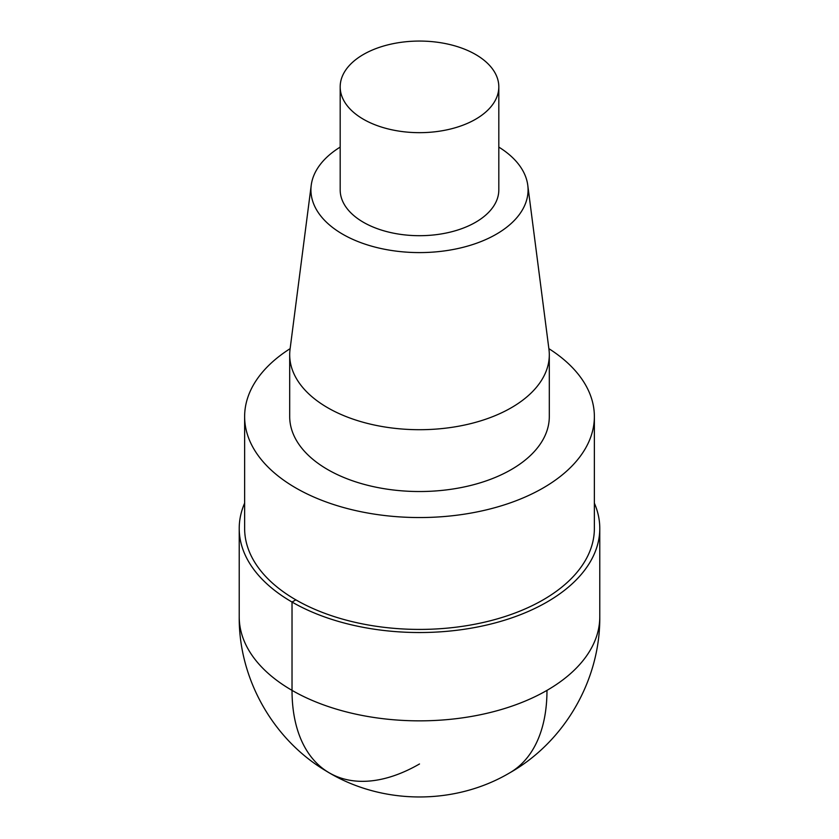 <?xml version="1.0" encoding="UTF-8"?>
<svg xmlns="http://www.w3.org/2000/svg" width="839" height="839" viewBox="0 0 839 839"><rect width="100%" height="100%" fill="white"/><g stroke="black" fill="none" stroke-linecap="round" stroke-linejoin="round"><path stroke-width="1.26" d="M548.874 348.657A174.869 100.963 180 0 1 594.369 416.584A174.869 100.963 180 0 1 419.49 517.548A174.869 100.963 180 0 1 244.631 416.574A174.869 100.963 180 0 1 290.126 348.657M594.369 416.584L594.369 528.455A174.869 100.963 180 0 1 419.49 629.418A174.869 100.963 180 0 1 244.631 528.444L244.631 416.584M498.817 147.098A108.577 62.684 180 0 1 527.773 185.251L548.937 349.192A129.804 74.944 180 0 1 549.304 354.761L549.304 416.584A129.804 74.944 180 0 1 419.49 491.528A129.804 74.944 180 0 1 289.696 416.574L289.696 354.761A129.804 74.944 180 0 1 290.063 349.192L311.227 185.241A108.577 62.684 180 0 1 340.183 147.098M549.304 354.761A129.804 74.944 180 0 1 419.49 429.704A129.804 74.944 180 0 1 289.696 354.761M527.773 185.251A108.577 62.684 180 0 1 419.5 252.591A108.577 62.684 180 0 1 311.227 185.241M498.817 86.868A79.317 45.799 180 0 1 419.5 132.667A79.317 45.799 180 0 1 340.183 86.857A79.317 45.799 180 0 1 389.149 44.551A79.317 45.799 180 0 1 475.587 54.483A79.317 45.799 180 0 1 498.817 86.868L498.817 189.908A79.317 45.799 180 0 1 419.5 235.696A79.317 45.799 180 0 1 340.183 189.897M594.369 503.148A180.28 104.078 180 0 1 599.78 528.455A180.28 104.078 180 0 1 419.49 632.533A180.28 104.078 180 0 1 239.22 528.444A180.28 104.078 180 0 1 244.631 503.148M419.5 763.972A180.28 104.088 -60 0 1 292.024 690.371L292.024 602.056L295.852 599.843M546.976 690.371A180.28 104.088 60 0 1 509.64 772.897C564.668 741.791 600.357 679.947 599.78 616.77A180.28 104.078 180 0 1 546.976 690.371A180.28 104.078 180 0 1 350.513 712.93A180.28 104.078 180 0 1 239.22 616.77C238.685 678.73 272.937 739.474 326.266 771.072C381.084 804.916 454.151 805.639 509.64 772.897M340.183 86.868L340.183 189.908M599.78 528.455L599.78 616.77M239.22 528.455L239.22 616.77"/></g></svg>
